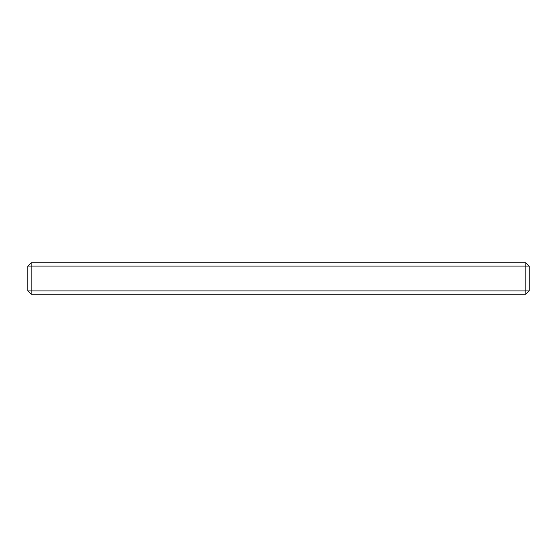 <?xml version="1.0" encoding="UTF-8"?>
<svg xmlns="http://www.w3.org/2000/svg" width="557" height="557" viewBox="0 0 557 557"><rect width="100%" height="100%" fill="white"/><g stroke="black" fill="none" stroke-linecap="round" stroke-linejoin="round"><path stroke-width="0.84" d="M529.15 266.093L529.15 290.907L525.85 294.207L31.15 294.207L27.85 290.907L27.85 266.093L31.15 262.793L525.85 262.793L529.15 266.093L525.85 266.093L525.85 262.793M31.15 294.207L31.15 290.907L27.85 290.907M525.85 294.207L525.85 266.093L27.85 266.093M31.15 262.793L31.15 290.907L529.15 290.907"/></g></svg>
